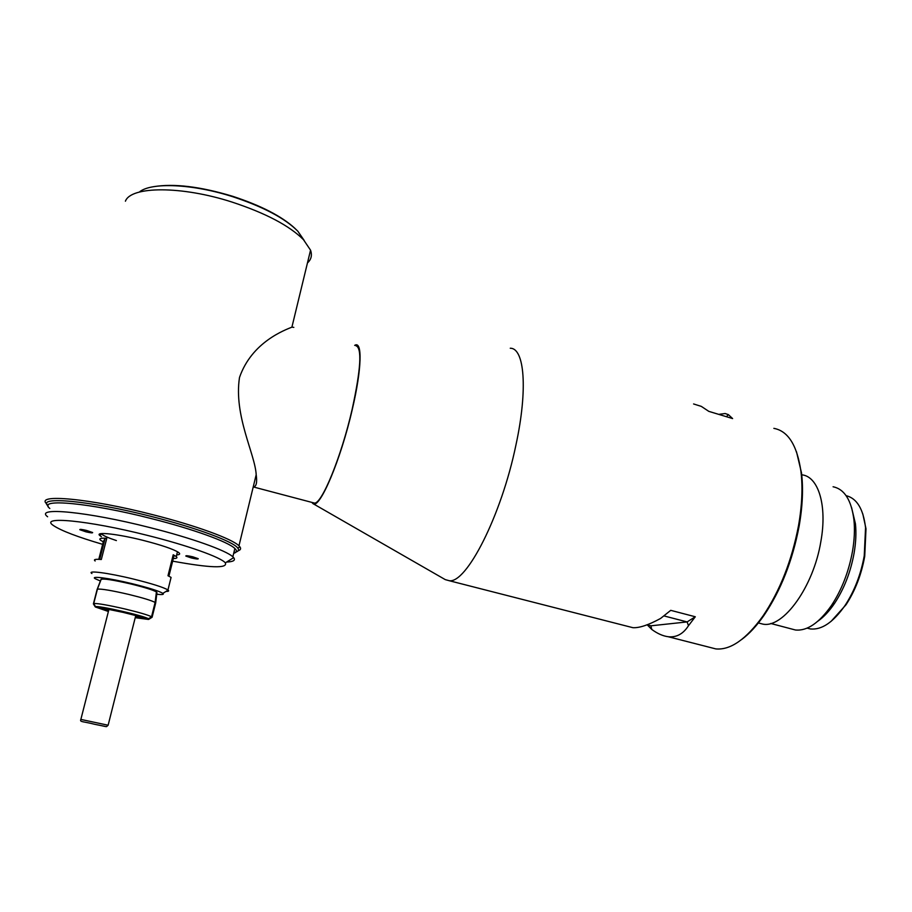<?xml version="1.0" encoding="UTF-8"?>
<svg xmlns="http://www.w3.org/2000/svg" width="912" height="912" viewBox="0 0 912 912"><rect width="100%" height="100%" fill="white"/><g stroke="black" fill="none" stroke-linecap="round" stroke-linejoin="round"><path stroke-width="1.37" d="M233.894 552.501C238.135 551.817 239.446 550.358 237.827 548.135C233.632 541.739 197.254 528.037 152.304 516.705C90.06 500.665 35.819 495.74 48.176 506.08M46.865 504.005C34.348 493.426 89.558 498.385 152.92 514.733C196.354 525.7 232.298 538.969 238.967 545.821L239.902 546.847C241.213 548.636 240.643 549.947 238.18 550.768M312.987 502.683L314.458 503.082C321.868 504.028 341.35 456.673 352.135 409.385C360.935 368.881 362.178 347.666 355.851 345.716M314.458 503.082L253.274 486.928C256.329 486.757 257.298 482.676 256.192 474.685C255.109 454.13 233.586 415.644 239.503 377.465C251.849 341.806 285.331 329.893 291.92 327.134L293.835 327.385M139.285 192.079C150.97 182.047 192.694 183.791 232.799 196.73C263.317 206.807 284.989 218.299 297.836 231.203L304.186 240.449M307.458 262.918C311.266 259.532 312.292 255.292 310.547 250.173L303.502 239.719C289.503 225.709 265.654 213.146 231.979 202.054C181.591 185.752 130.872 186.048 125.411 201.21M143.173 516.568L150.947 518.483M796.484 451.725L801.511 472.906C803.381 488.593 802.583 506.342 799.129 526.133C792.539 560.686 780.843 590.417 764.051 615.304C756.698 625.849 749.242 633.92 741.661 639.517M710.049 647.429L715.84 648.911C730.478 650.267 746.176 639.312 762.956 616.033C779.977 590.782 791.844 560.618 798.536 525.551C802.047 505.453 802.856 487.453 800.953 471.538C797.179 445.409 788.15 431.011 773.855 428.355M862.798 513.855L866.001 528.778L864.724 556.286C861.441 574.526 855.205 590.68 846.017 604.759L831.026 621.425M807.097 628.14L810.415 628.949C821.769 630.112 833.34 622.246 845.105 605.374C854.498 590.965 860.882 574.435 864.245 555.761L865.556 527.626C863.311 508.942 856.824 498.283 846.108 495.661M311.824 502.387L312.976 503.606C319.451 509.854 340.689 460.309 352.328 409.226C361.904 368.585 362.486 340.256 354.677 345.374M312.976 503.606L445.25 579.61L449.114 580.682C466.294 583.976 501.349 515.918 515.964 444.874C528.025 389.173 524.457 347.996 510.253 348.236M758.784 623.044L762.911 624.127C783.134 628.459 813.481 586.963 820.857 541.523C827.389 505.75 818.474 476.805 802.172 474.856M791.263 628.892L795.412 629.987C807.097 631.172 819.113 622.999 831.448 605.477C841.753 589.825 848.776 571.733 852.515 551.179C854.43 539.904 854.897 529.496 853.94 519.965C851.42 500.175 844.466 489.117 833.078 486.769M818.018 621.072C823.764 617.048 829.259 611.165 834.503 603.436C844.124 588.856 850.668 572.006 854.134 552.9C855.912 542.401 856.345 532.711 855.445 523.83L851.534 507.403M693.587 403.959L701.317 406.387L708.795 411.358L732.621 418.585L728.357 414.607L725.074 413.524L718.736 414.367M663.913 615.896L687.124 621.927L688.469 625.723C683.213 633.943 676.453 637.602 668.188 636.724C662.887 636.029 657.415 633.601 651.784 629.451L647.303 624.902M628.778 626.635L632.882 627.684C639.301 628.083 648.523 625.016 660.539 618.484L670.742 610.345L695.297 616.763L688.469 625.723M726.431 416.704L728.357 414.607M647.041 624.834L650.872 625.814L687.124 621.927L695.297 616.763M650.872 625.814L651.784 629.451M85.933 531.821C90.63 532.904 92.864 533.144 92.636 532.54L86.515 530.431C81.806 529.348 79.572 529.108 79.811 529.712L85.933 531.821M191.303 557.939C196.08 559.045 198.394 559.284 198.235 558.691L192.763 556.799C187.963 555.704 185.649 555.454 185.809 556.058L191.303 557.939M101.426 536.701L99.568 535.344C95.35 531.502 117.887 533.999 142.945 540.326C161.458 545.068 173.326 549.104 178.535 552.41C180.496 553.88 179.881 554.701 176.689 554.884M177.259 552.581L178.182 552.17M172.664 561.154C210.353 568.016 227.909 568.586 225.332 562.852C220.955 557.357 187.667 545.387 147.071 535.298C87.723 520.239 37.78 515.679 53.751 525.745C61.492 530.83 77.794 537.031 102.646 544.339M47.618 516.762C33.983 506.605 87.438 511.643 149.477 527.478C191.44 537.977 226.301 550.495 232.845 556.81L233.666 557.642C235.763 560.287 233.404 561.758 226.598 562.054M233.689 553.31C236.903 552.421 237.291 550.802 234.863 548.488C228.376 541.956 193.606 529.222 151.7 518.677C89.752 502.74 36.275 497.998 49.818 508.474M99.226 534.831L100.012 535.07M101.38 533.577L101.699 534.067L99.568 535.344M102.03 534.386C104.025 535.994 108.813 538.057 116.394 540.577M153.398 186.721C173.827 183.323 200.309 186.527 232.822 196.342C261.14 205.656 281.876 216.361 295.043 228.456M298.213 231.751L302.909 238.819M95.532 606.708C97.903 605.249 144.415 615.862 148.417 618.769L123.154 612.385L95.532 606.708L93.731 603.505C97.789 603.299 108.186 605.123 124.921 608.965C139.103 612.374 147.983 614.973 151.552 616.763L152.11 617.253L155.678 602.992L155.108 602.444C151.574 600.518 142.739 597.839 128.603 594.385C111.914 590.531 101.517 588.764 97.436 589.118L93.731 603.505M156.955 592.538L155.678 602.992M135.215 617.686L148.542 619.453L135.535 616.398M101.072 579.257L97.082 589.574L93.4 603.904L95.315 606.959L108.517 610.06M95.315 606.959L108.391 611.496M101.209 579.177L97.436 589.118M148.918 619.248L152.11 617.253M156.055 597.007L155.519 599.173M151.027 617.139L150.776 618.119M99.419 583.452L99.157 584.444M100.981 579.508C102.623 578.276 112.678 579.793 131.157 584.045C144.62 587.362 153.045 589.984 156.419 591.911L156.568 592.846M156.75 594.236C162.29 594.841 164.331 594.556 162.872 593.37C159.03 591.022 148.622 587.761 131.647 583.566C109.189 578.105 89.695 575.586 95.281 578.755L100.388 580.99M91.93 573.523C86.309 570.057 108.14 572.861 133.061 578.96C151.768 583.589 163.396 587.26 167.956 589.961L168.139 590.087C169.29 591.01 168.549 591.466 165.927 591.466M170.692 578.96L171.08 577.41L167.99 575.746L173.212 554.77L176.267 556.559C177.737 557.859 176.746 558.52 173.303 558.554M95.156 560.994C93.241 559.489 95.293 558.988 101.323 559.501L106.784 538.308C100.742 537.909 98.656 538.536 100.525 540.189L103.284 541.842M168.914 576.167L174.055 555.568L173.212 554.77M106.784 538.308L105.085 538.49L103.364 541.534L98.781 559.33M105.085 538.49L99.704 559.375M105.61 726.488L94.7 724.299C82.981 721.267 79.492 722.213 80.86 719.42L108.129 725.222M237.827 548.135L239.902 546.847M297.836 231.203L303.502 239.719M238.967 545.821L256.192 474.685M291.908 327.134L310.547 250.173M801.511 472.906L800.953 471.538M866.001 528.778L865.556 527.626M855.445 523.83L853.94 519.965M715.84 648.911L668.188 636.724M632.882 627.684L449.114 580.682M810.415 628.949L807.2 628.094M834.503 603.436L831.448 605.477M795.412 629.987L770.743 623.477M762.911 624.127L757.963 622.828M846.017 604.759L845.105 605.374M764.051 615.304L762.956 616.033M234.863 548.488L232.845 556.81M225.332 562.852L233.666 557.642M156.419 591.911L155.108 602.444L151.552 616.763M148.417 618.769L151.586 616.786M162.872 593.37L168.139 590.087M167.956 589.961L171.08 577.41M176.267 556.559L177.464 551.737M108.824 609.82L80.872 719.374M135.637 616.022L108.118 725.268C105.222 727.206 109.702 727.183 94.7 724.299"/></g></svg>
